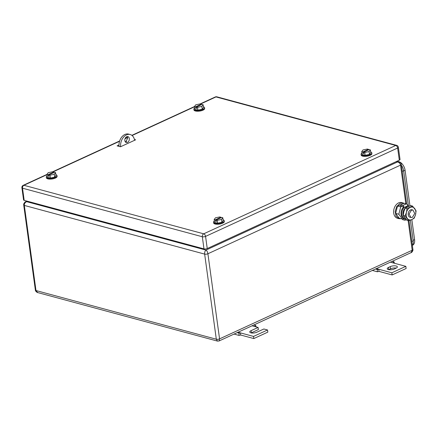 <?xml version="1.0" encoding="UTF-8"?>
<svg xmlns="http://www.w3.org/2000/svg" width="438" height="438" viewBox="0 0 438 438"><rect width="100%" height="100%" fill="white"/><g stroke="black" fill="none" stroke-linecap="round" stroke-linejoin="round"><path stroke-width="0.66" d="M396.812 161.337L398.952 161.918L397.485 161.967C399.122 162.328 400.14 163.385 400.535 165.137L405.818 203.719M408.966 220.659L412.919 249.512C413.275 250.799 411.413 252.918 411.079 252.638L412.191 250.251L408.128 220.593M406.688 204.015L401.257 164.398A2.321 0.832 172.2 0 1 400.535 165.137L207.908 253.761C207.568 251.965 206.928 250.739 205.975 250.076C204.968 250.947 204.524 252.293 204.65 254.106L216.312 339.22L35.987 290.536A2.321 0.832 172.2 0 1 35.368 290.082L23.707 204.968A2.321 0.832 172.2 0 0 24.325 205.427L35.987 290.536L37.679 292.562C37.898 293.038 35.16 291.215 35.368 290.082M27.572 201.277L26.702 201.677C25.059 202.378 24.271 203.626 24.325 205.427L204.65 254.106A2.321 0.832 172.2 0 0 207.908 253.761L219.564 338.87L219.066 340.972L217.489 341.103L216.312 339.22A2.321 0.832 172.2 0 0 219.564 338.87L412.191 250.251A2.321 0.832 172.2 0 0 412.919 249.512M217.505 341.109L37.679 292.562M396.193 161.622L397.485 161.967L205.975 250.076L26.702 201.677L25.546 201.841C25.568 201.288 23.165 203.873 23.707 204.968M120.625 146.719A9.663 6.882 -74.9 0 1 130.185 134.526A9.663 6.882 -74.9 0 1 134.614 140.286M124.835 140.598A3.093 2.201 -74.9 0 1 125.629 137.587A3.093 2.201 -74.9 0 1 127.885 136.579A3.093 2.201 -74.9 0 1 129.319 138.534A3.093 2.201 -74.9 0 1 128.526 141.54A3.093 2.201 -74.9 0 1 126.27 142.553A3.093 2.201 -74.9 0 1 124.835 140.598M119.059 146.385A9.663 6.882 -74.9 0 1 128.613 134.099L130.185 134.526M125.542 142.126L127.743 138.112L127.042 136.579M267.53 329.984L267.826 332.13L253.826 338.569L240.719 335.032L240.424 332.885L253.531 336.422L267.53 329.984L263.862 328.993L256.86 332.212A4.254 1.522 172.2 0 1 252.398 333.05A4.254 1.522 172.2 0 1 249.764 332.015A4.254 1.522 172.2 0 1 251.094 330.657L258.097 327.438L258.387 329.584L251.16 332.913M238.042 332.245L240.424 332.885L239.044 333.143L238.984 335.404L240.719 335.032M253.848 324.974L255.71 325.472L254.423 326.447L258.097 327.438M255.71 325.472L256.181 326.918M253.531 336.422L253.826 338.569M234.067 334.074L238.984 335.404M239.044 333.143L237.182 332.639M252.042 325.801L254.423 326.447M388.566 267.41L390.247 266.638A4.254 1.522 172.2 0 1 396.209 266.003A4.254 1.522 172.2 0 1 397.343 266.841A4.254 1.522 172.2 0 1 396.012 268.198L394.331 268.97A4.254 1.522 172.2 0 1 388.369 269.605A4.254 1.522 172.2 0 1 387.236 268.768A4.254 1.522 172.2 0 1 388.566 267.41L388.632 269.671M405.84 266.353L406.135 268.499L392.136 274.938L379.034 271.401L378.739 269.255L391.84 272.792L405.84 266.353L390.357 262.17M375.492 269.009L377.353 269.512L378.739 269.255L376.357 268.614M390.247 266.638L390.543 268.784A4.254 1.522 172.2 0 1 396.242 268.083M377.353 269.512L377.299 271.768L379.034 271.401M390.543 268.784L388.862 269.556M391.84 272.792L392.136 274.938M392.163 261.338L394.025 261.842L392.738 262.816M394.025 261.842L394.496 263.287M372.377 270.443L377.299 271.768M118.66 146.276L119.032 146.106M118.988 144.983L117.099 145.854L120.505 146.774L135.621 139.821L134.444 139.503M126.664 141.452L125.438 142.016M46.992 174.663L23.904 185.285A2.321 1.402 65.3 0 0 23.23 185.323A2.321 2.321 0 0 0 21.9 187.743A2.321 0.832 172.2 0 0 22.519 188.203L24.183 200.363L203.982 248.899L202.318 236.744L22.519 188.203A2.321 1.653 -74.9 0 1 23.904 185.285L203.703 233.821L395.771 145.46L215.972 96.924L200.533 104.025M399.308 160.188A2.321 0.832 172.2 0 0 400.031 159.448L398.366 147.294A2.321 0.832 -7.8 0 1 397.638 148.033L205.57 236.394L207.24 248.554L399.308 160.188L397.638 148.033A2.321 1.402 -114.7 0 0 395.771 145.46A2.321 1.653 105.1 0 1 396.675 145.367L216.87 96.825A2.321 1.653 105.1 0 0 215.972 96.924A2.321 1.402 65.3 0 0 215.299 96.962L200.161 103.926M207.24 248.554A2.321 0.832 172.2 0 1 203.982 248.899M24.183 200.363A2.321 0.832 172.2 0 1 23.564 199.903L21.9 187.743M223.073 219.772A5.415 1.938 172.2 0 1 224.24 220.757L224.338 221.475A5.415 1.938 172.2 0 1 221.07 223.758A5.415 1.938 172.2 0 1 215.053 224.01A5.415 1.938 172.2 0 1 213.613 222.942L213.514 222.225A5.415 1.938 172.2 0 1 214.368 220.966M224.24 220.757A5.415 1.938 172.2 0 1 220.971 223.041A5.415 1.938 172.2 0 1 214.954 223.292A5.415 1.938 172.2 0 1 213.514 222.225M221.902 222.307L223.188 220.61L222.794 217.752L221.677 217.451L216.076 220.024L216.273 221.453L215.485 221.245L215.288 219.81L214.171 219.509L214.56 222.373L217.587 223.188L221.902 222.307L221.508 219.449L222.794 217.752M221.508 219.449L217.199 220.325L217.587 223.188M217.199 220.325L216.076 220.024M220.966 217.779L220.889 217.237L219.772 216.936L215.458 217.812L214.171 219.509M216.197 220.916L215.485 221.245M215.288 219.81L220.889 217.237M55.856 174.631A5.415 1.938 172.2 0 1 57.017 175.616L57.115 176.328A5.415 1.938 172.2 0 1 53.847 178.616A5.415 1.938 172.2 0 1 47.835 178.868A5.415 1.938 172.2 0 1 46.39 177.801L46.291 177.083A5.415 1.938 172.2 0 1 47.151 175.824M57.017 175.616A5.415 1.938 172.2 0 1 53.748 177.899A5.415 1.938 172.2 0 1 47.737 178.151A5.415 1.938 172.2 0 1 46.291 177.083M54.684 177.166L55.971 175.468L55.577 172.61L54.454 172.304L48.859 174.882L49.051 176.311L48.268 176.098L48.07 174.669L46.948 174.368L47.342 177.226L50.37 178.047L54.684 177.166L54.29 174.302L55.577 172.61M54.29 174.302L49.976 175.184L50.37 178.047M49.976 175.184L48.859 174.882M53.743 172.632L53.671 172.096L52.549 171.789L48.235 172.671L46.948 174.368M48.979 175.775L48.268 176.098M48.07 174.669L53.671 172.096M203.407 106.746A5.415 1.938 172.2 0 1 204.568 107.732L204.666 108.449A5.415 1.938 172.2 0 1 201.398 110.732A5.415 1.938 172.2 0 1 195.386 110.984A5.415 1.938 172.2 0 1 193.941 109.916L193.842 109.199A5.415 1.938 172.2 0 1 194.702 107.94M204.568 107.732A5.415 1.938 172.2 0 1 201.299 110.02A5.415 1.938 172.2 0 1 195.288 110.272A5.415 1.938 172.2 0 1 193.842 109.199M202.236 109.286L203.522 107.589L203.128 104.726L202.006 104.425L196.41 106.998L196.607 108.432L195.819 108.219L195.622 106.79L194.505 106.483L194.894 109.347L197.921 110.162L202.236 109.286L201.841 106.423L203.128 104.726M201.841 106.423L197.527 107.305L197.921 110.162M197.527 107.305L196.41 106.998M201.294 104.753L201.223 104.211L200.1 103.91L195.791 104.791L194.505 106.483M196.531 107.89L195.819 108.219M195.622 106.79L201.223 104.211M370.625 151.893A5.415 1.938 172.2 0 1 371.791 152.873L371.889 153.59A5.415 1.938 172.2 0 1 368.621 155.879A5.415 1.938 172.2 0 1 362.604 156.131A5.415 1.938 172.2 0 1 361.164 155.057L361.065 154.346A5.415 1.938 172.2 0 1 361.919 153.081M371.791 152.873A5.415 1.938 172.2 0 1 368.522 155.161A5.415 1.938 172.2 0 1 362.505 155.413A5.415 1.938 172.2 0 1 361.065 154.346M369.453 154.428L370.74 152.731L370.345 149.867L369.229 149.566L363.628 152.145L363.825 153.574L363.036 153.36L362.845 151.931L361.722 151.63L362.116 154.488L365.139 155.304L369.453 154.428L369.059 151.564L370.345 149.867M369.059 151.564L364.75 152.446L365.139 155.304M364.75 152.446L363.628 152.145M368.517 149.895L368.44 149.353L367.323 149.051L363.009 149.933L361.722 151.63M363.748 153.032L363.036 153.36M362.845 151.931L368.44 149.353M412.514 245.275L412.574 245.253A7.731 4.67 -114.7 0 0 414.583 239.641L411.835 219.586A6.575 4.681 -74.9 0 1 407.296 218.447A6.575 4.681 -74.9 0 1 406.464 212.364L406.502 212.216A6.575 4.681 -74.9 0 1 410.171 207.431A6.575 4.681 -74.9 0 1 414.709 208.57A6.575 4.681 -74.9 0 1 415.542 214.653L415.503 214.801A6.575 4.681 -74.9 0 1 411.835 219.586L414.184 218.217L415.498 214.801M409.946 205.8L405.079 170.262A7.731 4.67 -114.7 0 0 398.859 161.693L397.08 161.217M412.366 245.488A7.731 4.67 -114.7 0 0 413.215 240.84L410.384 220.183M408.43 205.904L403.612 170.749A7.731 4.67 -114.7 0 0 401.378 165.268M407.329 206.824A5.88 4.188 105.1 0 0 406.59 207.081A5.88 4.188 105.1 0 0 403.075 214.478A5.88 4.188 105.1 0 0 404.444 217.418M403.234 203.002L401.712 202.591A8.119 5.782 105.1 0 0 398.564 202.92A8.119 5.782 105.1 0 0 393.652 211.05A8.119 5.782 105.1 0 0 397.48 218.266L399.002 218.677L396.051 216.158L395.175 211.461L396.729 206.506L400.086 203.331L403.234 203.002L404.033 203.309M401.12 218.704L399.002 218.677M395.618 213.366L399.199 218.184L402.396 219.044L398.815 214.231L395.618 213.366L397.534 206.024L403.409 203.599M403.748 218.425L402.396 219.044M398.815 214.231L400.732 206.889L397.534 206.024M400.732 206.889L401.898 206.353M411.424 210.18L412.919 210.021L414.742 213.459L412.404 217.33L410.904 217.489L409.087 214.051L411.424 210.18M410.904 217.489L409.995 217.243A3.865 2.754 -74.9 0 1 408.172 213.804A3.865 2.754 -74.9 0 1 410.51 209.933A3.865 2.754 -74.9 0 1 412.01 209.775L412.919 210.021M406.464 212.364L405.106 215.929L403.283 215.436L403.88 211.51L405.199 208.094L407.022 208.587L406.502 212.216M415.542 214.653L416.1 210.875L412.519 206.057L407.022 208.587M405.106 215.929L408.687 220.747L411.835 219.586M403.283 215.436L406.864 220.254L408.687 220.747M412.519 206.057L410.696 205.564L405.199 208.094M405.615 218.901A6.669 4.747 -74.9 0 1 404.986 218.792A6.669 4.747 -74.9 0 1 401.843 214.111A6.669 4.747 -74.9 0 1 404.121 207.475L403.338 207.262A0.586 0.356 -114.7 0 0 402.861 206.61L400.639 206.013L400.491 204.94L402.714 205.537A1.747 1.057 -114.7 0 1 404.121 207.475L407.762 205.8A6.669 4.747 -74.9 0 1 408.462 205.915A6.669 4.747 -74.9 0 1 409.021 206.117M404.986 218.792L404.197 218.578A6.669 4.747 -74.9 0 1 401.06 213.897A6.669 4.747 -74.9 0 1 403.338 207.262M402.423 219.033L402.5 219.602L404.723 220.204A1.747 1.057 -114.7 0 0 405.232 220.172A1.747 1.057 -114.7 0 0 405.697 218.995M407.762 205.8A1.747 1.057 -114.7 0 0 406.355 203.867L404.132 203.265L400.491 204.94M404.865 218.995L404.575 219.131A0.586 0.356 -114.7 0 0 404.909 218.77M404.575 219.131L403.091 218.726M251.094 330.657L251.39 332.803M194.543 106.779L132.09 135.512M127.622 137.565L125.022 138.764M119.552 141.282L52.982 171.91M202.318 236.744A2.321 1.653 -74.9 0 1 203.703 233.821A2.321 1.402 -114.7 0 1 205.57 236.394A2.321 0.832 172.2 0 1 202.318 236.744M414.583 239.641L413.138 240.303M405.079 170.262L403.639 170.929M413.215 240.84L411.819 241.486M403.612 170.749L402.215 171.389M406.355 203.867L402.714 205.537M401.257 164.398C401.471 163.281 398.739 161.441 398.947 161.918M411.079 252.638L219.066 340.972M27.074 201.141L25.546 201.841M23.23 185.323L46.954 174.406M52.609 171.805L119.651 140.965M125.142 138.435L127.54 137.335M131.865 135.342L194.51 106.527M216.87 96.825A2.321 2.321 0 0 0 215.299 96.962M398.366 147.294A2.321 2.321 0 0 0 396.675 145.367M406.316 219.673L405.232 220.172M408.462 205.915L407.751 205.723"/></g></svg>
